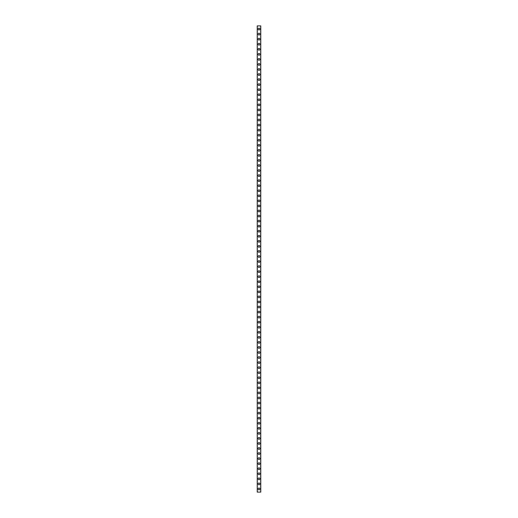 <?xml version="1.0" encoding="UTF-8"?>
<svg xmlns="http://www.w3.org/2000/svg" width="518" height="518" viewBox="0 0 518 518"><rect width="100%" height="100%" fill="white"/><g stroke="black" fill="none" stroke-linecap="round" stroke-linejoin="round"><path stroke-width="0.78" d="M258.113 488.94A0.887 0.887 0 0 1 259 488.06A0.887 0.887 0 0 1 259.887 488.94A0.887 0.887 0 0 1 259 489.827A0.887 0.887 0 0 1 258.113 488.94M258.113 483.89A0.887 0.887 0 0 1 259 483.003A0.887 0.887 0 0 1 259.887 483.89A0.887 0.887 0 0 1 259 484.77A0.887 0.887 0 0 1 258.113 483.89M258.113 478.833A0.887 0.887 0 0 1 259 477.952A0.887 0.887 0 0 1 259.887 478.833A0.887 0.887 0 0 1 259 479.72A0.887 0.887 0 0 1 258.113 478.833M258.113 473.782A0.887 0.887 0 0 1 259 472.895A0.887 0.887 0 0 1 259.887 473.782A0.887 0.887 0 0 1 259 474.663A0.887 0.887 0 0 1 258.113 473.782M258.113 468.725A0.887 0.887 0 0 1 259 467.845A0.887 0.887 0 0 1 259.887 468.725A0.887 0.887 0 0 1 259 469.612A0.887 0.887 0 0 1 258.113 468.725M258.113 463.675A0.887 0.887 0 0 1 259 462.788A0.887 0.887 0 0 1 259.887 463.675A0.887 0.887 0 0 1 259 464.555A0.887 0.887 0 0 1 258.113 463.675M258.113 458.618A0.887 0.887 0 0 1 259 457.737A0.887 0.887 0 0 1 259.887 458.618A0.887 0.887 0 0 1 259 459.505A0.887 0.887 0 0 1 258.113 458.618M258.113 453.567A0.887 0.887 0 0 1 259 452.68A0.887 0.887 0 0 1 259.887 453.567A0.887 0.887 0 0 1 259 454.448A0.887 0.887 0 0 1 258.113 453.567M258.113 448.51A0.887 0.887 0 0 1 259 447.63A0.887 0.887 0 0 1 259.887 448.51A0.887 0.887 0 0 1 259 449.397A0.887 0.887 0 0 1 258.113 448.51M258.113 443.46A0.887 0.887 0 0 1 259 442.573A0.887 0.887 0 0 1 259.887 443.46A0.887 0.887 0 0 1 259 444.34A0.887 0.887 0 0 1 258.113 443.46M258.113 438.403A0.887 0.887 0 0 1 259 437.522A0.887 0.887 0 0 1 259.887 438.403A0.887 0.887 0 0 1 259 439.29A0.887 0.887 0 0 1 258.113 438.403M258.113 433.352A0.887 0.887 0 0 1 259 432.465A0.887 0.887 0 0 1 259.887 433.352A0.887 0.887 0 0 1 259 434.233A0.887 0.887 0 0 1 258.113 433.352M258.113 428.295A0.887 0.887 0 0 1 259 427.415A0.887 0.887 0 0 1 259.887 428.295A0.887 0.887 0 0 1 259 429.182A0.887 0.887 0 0 1 258.113 428.295M258.113 423.245A0.887 0.887 0 0 1 259 422.358A0.887 0.887 0 0 1 259.887 423.245A0.887 0.887 0 0 1 259 424.125A0.887 0.887 0 0 1 258.113 423.245M258.113 418.188A0.887 0.887 0 0 1 259 417.307A0.887 0.887 0 0 1 259.887 418.188A0.887 0.887 0 0 1 259 419.075A0.887 0.887 0 0 1 258.113 418.188M258.113 413.137A0.887 0.887 0 0 1 259 412.25A0.887 0.887 0 0 1 259.887 413.137A0.887 0.887 0 0 1 259 414.018A0.887 0.887 0 0 1 258.113 413.137M258.113 408.08A0.887 0.887 0 0 1 259 407.2A0.887 0.887 0 0 1 259.887 408.08A0.887 0.887 0 0 1 259 408.967A0.887 0.887 0 0 1 258.113 408.08M258.113 403.03A0.887 0.887 0 0 1 259 402.143A0.887 0.887 0 0 1 259.887 403.03A0.887 0.887 0 0 1 259 403.91A0.887 0.887 0 0 1 258.113 403.03M258.113 397.973A0.887 0.887 0 0 1 259 397.092A0.887 0.887 0 0 1 259.887 397.973A0.887 0.887 0 0 1 259 398.86A0.887 0.887 0 0 1 258.113 397.973M258.113 392.922A0.887 0.887 0 0 1 259 392.035A0.887 0.887 0 0 1 259.887 392.922A0.887 0.887 0 0 1 259 393.81A0.887 0.887 0 0 1 258.113 392.922M258.113 387.865A0.887 0.887 0 0 1 259 386.985A0.887 0.887 0 0 1 259.887 387.865A0.887 0.887 0 0 1 259 388.753A0.887 0.887 0 0 1 258.113 387.865M258.113 382.815A0.887 0.887 0 0 1 259 381.928A0.887 0.887 0 0 1 259.887 382.815A0.887 0.887 0 0 1 259 383.702A0.887 0.887 0 0 1 258.113 382.815M258.113 377.758A0.887 0.887 0 0 1 259 376.877A0.887 0.887 0 0 1 259.887 377.758A0.887 0.887 0 0 1 259 378.645A0.887 0.887 0 0 1 258.113 377.758M258.113 372.707A0.887 0.887 0 0 1 259 371.82A0.887 0.887 0 0 1 259.887 372.707A0.887 0.887 0 0 1 259 373.595A0.887 0.887 0 0 1 258.113 372.707M258.113 367.65A0.887 0.887 0 0 1 259 366.77A0.887 0.887 0 0 1 259.887 367.65A0.887 0.887 0 0 1 259 368.538A0.887 0.887 0 0 1 258.113 367.65M258.113 362.6A0.887 0.887 0 0 1 259 361.713A0.887 0.887 0 0 1 259.887 362.6A0.887 0.887 0 0 1 259 363.487A0.887 0.887 0 0 1 258.113 362.6M258.113 357.55A0.887 0.887 0 0 1 259 356.662A0.887 0.887 0 0 1 259.887 357.55A0.887 0.887 0 0 1 259 358.43A0.887 0.887 0 0 1 258.113 357.55M258.113 352.493A0.887 0.887 0 0 1 259 351.605A0.887 0.887 0 0 1 259.887 352.493A0.887 0.887 0 0 1 259 353.38A0.887 0.887 0 0 1 258.113 352.493M258.113 347.442A0.887 0.887 0 0 1 259 346.555A0.887 0.887 0 0 1 259.887 347.442A0.887 0.887 0 0 1 259 348.323A0.887 0.887 0 0 1 258.113 347.442M258.113 342.385A0.887 0.887 0 0 1 259 341.498A0.887 0.887 0 0 1 259.887 342.385A0.887 0.887 0 0 1 259 343.272A0.887 0.887 0 0 1 258.113 342.385M258.113 337.335A0.887 0.887 0 0 1 259 336.447A0.887 0.887 0 0 1 259.887 337.335A0.887 0.887 0 0 1 259 338.215A0.887 0.887 0 0 1 258.113 337.335M258.113 332.278A0.887 0.887 0 0 1 259 331.39A0.887 0.887 0 0 1 259.887 332.278A0.887 0.887 0 0 1 259 333.165A0.887 0.887 0 0 1 258.113 332.278M258.113 327.227A0.887 0.887 0 0 1 259 326.34A0.887 0.887 0 0 1 259.887 327.227A0.887 0.887 0 0 1 259 328.108A0.887 0.887 0 0 1 258.113 327.227M258.113 322.17A0.887 0.887 0 0 1 259 321.289A0.887 0.887 0 0 1 259.887 322.17A0.887 0.887 0 0 1 259 323.057A0.887 0.887 0 0 1 258.113 322.17M258.113 317.12A0.887 0.887 0 0 1 259 316.233A0.887 0.887 0 0 1 259.887 317.12A0.887 0.887 0 0 1 259 318A0.887 0.887 0 0 1 258.113 317.12M258.113 312.063A0.887 0.887 0 0 1 259 311.182A0.887 0.887 0 0 1 259.887 312.063A0.887 0.887 0 0 1 259 312.95A0.887 0.887 0 0 1 258.113 312.063M258.113 307.012A0.887 0.887 0 0 1 259 306.125A0.887 0.887 0 0 1 259.887 307.012A0.887 0.887 0 0 1 259 307.893A0.887 0.887 0 0 1 258.113 307.012M258.113 301.955A0.887 0.887 0 0 1 259 301.075A0.887 0.887 0 0 1 259.887 301.955A0.887 0.887 0 0 1 259 302.842A0.887 0.887 0 0 1 258.113 301.955M258.113 296.905A0.887 0.887 0 0 1 259 296.018A0.887 0.887 0 0 1 259.887 296.905A0.887 0.887 0 0 1 259 297.785A0.887 0.887 0 0 1 258.113 296.905M258.113 291.848A0.887 0.887 0 0 1 259 290.967A0.887 0.887 0 0 1 259.887 291.848A0.887 0.887 0 0 1 259 292.735A0.887 0.887 0 0 1 258.113 291.848M258.113 286.797A0.887 0.887 0 0 1 259 285.91A0.887 0.887 0 0 1 259.887 286.797A0.887 0.887 0 0 1 259 287.678A0.887 0.887 0 0 1 258.113 286.797M258.113 281.74A0.887 0.887 0 0 1 259 280.86A0.887 0.887 0 0 1 259.887 281.74A0.887 0.887 0 0 1 259 282.627A0.887 0.887 0 0 1 258.113 281.74M258.113 276.69A0.887 0.887 0 0 1 259 275.803A0.887 0.887 0 0 1 259.887 276.69A0.887 0.887 0 0 1 259 277.57A0.887 0.887 0 0 1 258.113 276.69M258.113 271.633A0.887 0.887 0 0 1 259 270.752A0.887 0.887 0 0 1 259.887 271.633A0.887 0.887 0 0 1 259 272.52A0.887 0.887 0 0 1 258.113 271.633M258.113 266.582A0.887 0.887 0 0 1 259 265.695A0.887 0.887 0 0 1 259.887 266.582A0.887 0.887 0 0 1 259 267.463A0.887 0.887 0 0 1 258.113 266.582M258.113 261.525A0.887 0.887 0 0 1 259 260.645A0.887 0.887 0 0 1 259.887 261.525A0.887 0.887 0 0 1 259 262.412A0.887 0.887 0 0 1 258.113 261.525M258.113 256.475A0.887 0.887 0 0 1 259 255.588A0.887 0.887 0 0 1 259.887 256.475A0.887 0.887 0 0 1 259 257.355A0.887 0.887 0 0 1 258.113 256.475M258.113 251.418A0.887 0.887 0 0 1 259 250.537A0.887 0.887 0 0 1 259.887 251.418A0.887 0.887 0 0 1 259 252.305A0.887 0.887 0 0 1 258.113 251.418M258.113 246.367A0.887 0.887 0 0 1 259 245.48A0.887 0.887 0 0 1 259.887 246.367A0.887 0.887 0 0 1 259 247.248A0.887 0.887 0 0 1 258.113 246.367M258.113 241.31A0.887 0.887 0 0 1 259 240.43A0.887 0.887 0 0 1 259.887 241.31A0.887 0.887 0 0 1 259 242.197A0.887 0.887 0 0 1 258.113 241.31M258.113 236.26A0.887 0.887 0 0 1 259 235.373A0.887 0.887 0 0 1 259.887 236.26A0.887 0.887 0 0 1 259 237.14A0.887 0.887 0 0 1 258.113 236.26M258.113 231.203A0.887 0.887 0 0 1 259 230.322A0.887 0.887 0 0 1 259.887 231.203A0.887 0.887 0 0 1 259 232.09A0.887 0.887 0 0 1 258.113 231.203M258.113 226.152A0.887 0.887 0 0 1 259 225.265A0.887 0.887 0 0 1 259.887 226.152A0.887 0.887 0 0 1 259 227.033A0.887 0.887 0 0 1 258.113 226.152M258.113 221.095A0.887 0.887 0 0 1 259 220.215A0.887 0.887 0 0 1 259.887 221.095A0.887 0.887 0 0 1 259 221.982A0.887 0.887 0 0 1 258.113 221.095M258.113 216.045A0.887 0.887 0 0 1 259 215.158A0.887 0.887 0 0 1 259.887 216.045A0.887 0.887 0 0 1 259 216.925A0.887 0.887 0 0 1 258.113 216.045M258.113 210.988A0.887 0.887 0 0 1 259 210.107A0.887 0.887 0 0 1 259.887 210.988A0.887 0.887 0 0 1 259 211.875A0.887 0.887 0 0 1 258.113 210.988M258.113 205.937A0.887 0.887 0 0 1 259 205.05A0.887 0.887 0 0 1 259.887 205.937A0.887 0.887 0 0 1 259 206.818A0.887 0.887 0 0 1 258.113 205.937M258.113 200.88A0.887 0.887 0 0 1 259 200A0.887 0.887 0 0 1 259.887 200.88A0.887 0.887 0 0 1 259 201.767A0.887 0.887 0 0 1 258.113 200.88M258.113 195.83A0.887 0.887 0 0 1 259 194.943A0.887 0.887 0 0 1 259.887 195.83A0.887 0.887 0 0 1 259 196.71A0.887 0.887 0 0 1 258.113 195.83M258.113 190.773A0.887 0.887 0 0 1 259 189.892A0.887 0.887 0 0 1 259.887 190.773A0.887 0.887 0 0 1 259 191.66A0.887 0.887 0 0 1 258.113 190.773M258.113 185.722A0.887 0.887 0 0 1 259 184.835A0.887 0.887 0 0 1 259.887 185.722A0.887 0.887 0 0 1 259 186.609A0.887 0.887 0 0 1 258.113 185.722M258.113 180.665A0.887 0.887 0 0 1 259 179.785A0.887 0.887 0 0 1 259.887 180.665A0.887 0.887 0 0 1 259 181.553A0.887 0.887 0 0 1 258.113 180.665M258.113 175.615A0.887 0.887 0 0 1 259 174.728A0.887 0.887 0 0 1 259.887 175.615A0.887 0.887 0 0 1 259 176.502A0.887 0.887 0 0 1 258.113 175.615M258.113 170.558A0.887 0.887 0 0 1 259 169.677A0.887 0.887 0 0 1 259.887 170.558A0.887 0.887 0 0 1 259 171.445A0.887 0.887 0 0 1 258.113 170.558M258.113 165.507A0.887 0.887 0 0 1 259 164.62A0.887 0.887 0 0 1 259.887 165.507A0.887 0.887 0 0 1 259 166.395A0.887 0.887 0 0 1 258.113 165.507M258.113 160.451A0.887 0.887 0 0 1 259 159.57A0.887 0.887 0 0 1 259.887 160.451A0.887 0.887 0 0 1 259 161.338A0.887 0.887 0 0 1 258.113 160.451M258.113 155.4A0.887 0.887 0 0 1 259 154.513A0.887 0.887 0 0 1 259.887 155.4A0.887 0.887 0 0 1 259 156.287A0.887 0.887 0 0 1 258.113 155.4M258.113 150.349A0.887 0.887 0 0 1 259 149.462A0.887 0.887 0 0 1 259.887 150.349A0.887 0.887 0 0 1 259 151.23A0.887 0.887 0 0 1 258.113 150.349M258.113 145.293A0.887 0.887 0 0 1 259 144.405A0.887 0.887 0 0 1 259.887 145.293A0.887 0.887 0 0 1 259 146.18A0.887 0.887 0 0 1 258.113 145.293M258.113 140.242A0.887 0.887 0 0 1 259 139.355A0.887 0.887 0 0 1 259.887 140.242A0.887 0.887 0 0 1 259 141.123A0.887 0.887 0 0 1 258.113 140.242M258.113 135.185A0.887 0.887 0 0 1 259 134.298A0.887 0.887 0 0 1 259.887 135.185A0.887 0.887 0 0 1 259 136.072A0.887 0.887 0 0 1 258.113 135.185M258.113 130.135A0.887 0.887 0 0 1 259 129.247A0.887 0.887 0 0 1 259.887 130.135A0.887 0.887 0 0 1 259 131.015A0.887 0.887 0 0 1 258.113 130.135M258.113 125.078A0.887 0.887 0 0 1 259 124.191A0.887 0.887 0 0 1 259.887 125.078A0.887 0.887 0 0 1 259 125.965A0.887 0.887 0 0 1 258.113 125.078M258.113 120.027A0.887 0.887 0 0 1 259 119.14A0.887 0.887 0 0 1 259.887 120.027A0.887 0.887 0 0 1 259 120.908A0.887 0.887 0 0 1 258.113 120.027M258.113 114.97A0.887 0.887 0 0 1 259 114.089A0.887 0.887 0 0 1 259.887 114.97A0.887 0.887 0 0 1 259 115.857A0.887 0.887 0 0 1 258.113 114.97M258.113 109.92A0.887 0.887 0 0 1 259 109.033A0.887 0.887 0 0 1 259.887 109.92A0.887 0.887 0 0 1 259 110.8A0.887 0.887 0 0 1 258.113 109.92M258.113 104.863A0.887 0.887 0 0 1 259 103.982A0.887 0.887 0 0 1 259.887 104.863A0.887 0.887 0 0 1 259 105.75A0.887 0.887 0 0 1 258.113 104.863M258.113 99.812A0.887 0.887 0 0 1 259 98.925A0.887 0.887 0 0 1 259.887 99.812A0.887 0.887 0 0 1 259 100.693A0.887 0.887 0 0 1 258.113 99.812M258.113 94.755A0.887 0.887 0 0 1 259 93.875A0.887 0.887 0 0 1 259.887 94.755A0.887 0.887 0 0 1 259 95.642A0.887 0.887 0 0 1 258.113 94.755M258.113 89.705A0.887 0.887 0 0 1 259 88.818A0.887 0.887 0 0 1 259.887 89.705A0.887 0.887 0 0 1 259 90.585A0.887 0.887 0 0 1 258.113 89.705M258.113 84.648A0.887 0.887 0 0 1 259 83.767A0.887 0.887 0 0 1 259.887 84.648A0.887 0.887 0 0 1 259 85.535A0.887 0.887 0 0 1 258.113 84.648M258.113 79.597A0.887 0.887 0 0 1 259 78.71A0.887 0.887 0 0 1 259.887 79.597A0.887 0.887 0 0 1 259 80.478A0.887 0.887 0 0 1 258.113 79.597M258.113 74.54A0.887 0.887 0 0 1 259 73.66A0.887 0.887 0 0 1 259.887 74.54A0.887 0.887 0 0 1 259 75.427A0.887 0.887 0 0 1 258.113 74.54M258.113 69.49A0.887 0.887 0 0 1 259 68.603A0.887 0.887 0 0 1 259.887 69.49A0.887 0.887 0 0 1 259 70.37A0.887 0.887 0 0 1 258.113 69.49M258.113 64.433A0.887 0.887 0 0 1 259 63.552A0.887 0.887 0 0 1 259.887 64.433A0.887 0.887 0 0 1 259 65.32A0.887 0.887 0 0 1 258.113 64.433M258.113 59.382A0.887 0.887 0 0 1 259 58.495A0.887 0.887 0 0 1 259.887 59.382A0.887 0.887 0 0 1 259 60.263A0.887 0.887 0 0 1 258.113 59.382M258.113 54.325A0.887 0.887 0 0 1 259 53.445A0.887 0.887 0 0 1 259.887 54.325A0.887 0.887 0 0 1 259 55.212A0.887 0.887 0 0 1 258.113 54.325M258.113 49.275A0.887 0.887 0 0 1 259 48.388A0.887 0.887 0 0 1 259.887 49.275A0.887 0.887 0 0 1 259 50.155A0.887 0.887 0 0 1 258.113 49.275M258.113 44.218A0.887 0.887 0 0 1 259 43.337A0.887 0.887 0 0 1 259.887 44.218A0.887 0.887 0 0 1 259 45.105A0.887 0.887 0 0 1 258.113 44.218M258.113 39.167A0.887 0.887 0 0 1 259 38.28A0.887 0.887 0 0 1 259.887 39.167A0.887 0.887 0 0 1 259 40.048A0.887 0.887 0 0 1 258.113 39.167M258.113 34.11A0.887 0.887 0 0 1 259 33.23A0.887 0.887 0 0 1 259.887 34.11A0.887 0.887 0 0 1 259 34.997A0.887 0.887 0 0 1 258.113 34.11M258.113 29.06A0.887 0.887 0 0 1 259 28.173A0.887 0.887 0 0 1 259.887 29.06A0.887 0.887 0 0 1 259 29.94A0.887 0.887 0 0 1 258.113 29.06M260.755 25.9L257.232 25.9L257.232 492.1L260.768 492.1L260.768 25.9L260.755 492.1M257.297 25.9L257.297 492.1M260.703 25.9L260.703 492.1M257.245 25.9L257.245 492.1"/></g></svg>
